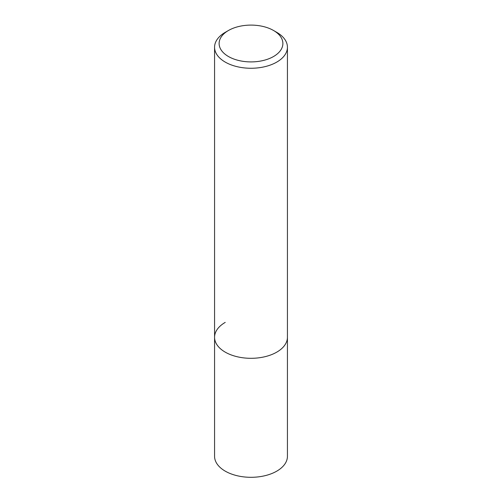 <?xml version="1.0" encoding="UTF-8"?>
<svg xmlns="http://www.w3.org/2000/svg" width="502" height="502" viewBox="0 0 502 502"><rect width="100%" height="100%" fill="white"/><g stroke="black" fill="none" stroke-linecap="round" stroke-linejoin="round"><path stroke-width="0.75" d="M214.567 47.226A36.433 21.034 180 0 1 225.235 32.348L228.46 30.49A31.877 18.405 180 0 1 273.546 30.49L276.765 32.348A36.433 21.034 180 0 1 287.433 47.226A36.433 21.034 180 0 1 276.765 62.097A36.433 21.034 180 0 1 237.057 66.659A36.433 21.034 180 0 1 214.567 47.226L214.567 456.268A36.433 21.034 0 0 0 237.057 475.701A36.433 21.034 0 0 0 276.765 471.146A36.433 21.034 0 0 0 287.433 456.268L287.433 337.275A36.433 21.034 180 0 1 276.765 352.147A36.433 21.034 180 0 1 237.057 356.709A36.433 21.034 180 0 1 214.567 337.275A36.433 21.034 180 0 1 225.235 322.397M225.235 32.348L228.454 30.49A31.877 18.405 180 0 1 228.46 30.49M214.567 337.275A36.433 21.034 0 0 0 237.057 356.709A36.433 21.034 0 0 0 276.765 352.147A36.433 21.034 0 0 0 287.433 337.275L287.433 47.226M273.546 30.49A31.877 18.405 180 0 1 273.54 56.519A31.877 18.405 180 0 1 228.46 56.519A31.877 18.405 180 0 1 228.454 30.49"/></g></svg>
